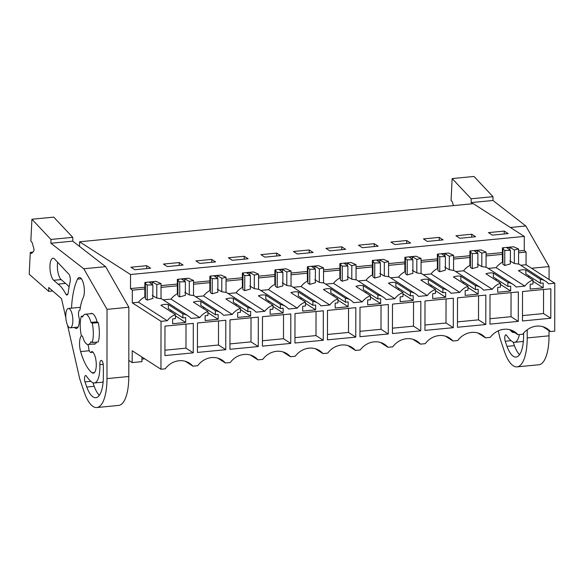 <?xml version="1.0" encoding="UTF-8"?>
<svg xmlns="http://www.w3.org/2000/svg" width="584" height="584" viewBox="0 0 584 584"><rect width="100%" height="100%" fill="white"/><g stroke="black" fill="none" stroke-linecap="round" stroke-linejoin="round"><path stroke-width="0.88" d="M175.441 314.615L160.892 305.264A16.578 14.936 122.7 0 1 168.316 304.541L182.872 313.9L182.865 317.886L185.654 317.616L185.646 322.448L172.645 323.704L172.652 318.879L175.434 318.608L175.441 314.615A16.578 14.936 -57.3 0 0 167.28 320.726L161.038 321.331L160.958 369.249L165.221 368.832A19.33 17.418 -57.3 0 1 189.493 363.19A19.33 17.418 -57.3 0 1 192.91 366.153L197.721 365.693A19.33 17.418 -57.3 0 1 222 360.043A19.33 17.418 -57.3 0 1 225.417 363.007L230.227 362.547A19.33 17.418 -57.3 0 1 254.507 356.897A19.33 17.418 -57.3 0 1 257.916 359.861L262.727 359.401A19.33 17.418 -57.3 0 1 287.007 353.751A19.33 17.418 -57.3 0 1 290.423 356.714L295.234 356.255A19.33 17.418 -57.3 0 1 319.514 350.604A19.33 17.418 -57.3 0 1 322.93 353.576L327.741 353.108A19.33 17.418 -57.3 0 1 352.013 347.458A19.33 17.418 -57.3 0 1 355.43 350.429L360.24 349.962A19.33 17.418 -57.3 0 1 384.52 344.312A19.33 17.418 -57.3 0 1 387.937 347.283L392.747 346.816A19.33 17.418 -57.3 0 1 417.02 341.166A19.33 17.418 -57.3 0 1 420.436 344.137L425.247 343.669A19.33 17.418 -57.3 0 1 449.527 338.019A19.33 17.418 -57.3 0 1 452.943 340.99L457.754 340.523A19.33 17.418 -57.3 0 1 482.034 334.873A19.33 17.418 -57.3 0 1 485.443 337.844L490.253 337.377A19.33 17.418 -57.3 0 1 514.533 331.727A19.33 17.418 -57.3 0 1 517.95 334.698L522.76 334.231A19.33 17.418 -57.3 0 1 547.04 328.58A19.33 17.418 -57.3 0 1 550.457 331.551L554.72 331.135L554.8 283.225L526.053 264.742L526.082 252.054L524.257 250.463L524.286 236.418L473.347 203.677L79.585 241.783L79.577 246.455M524.286 236.418L130.524 274.531L79.585 241.783M504.248 231.089L508.138 233.593L492.349 235.126L488.458 232.622L504.248 231.089L504.24 233.972M309.221 249.967L293.438 251.492L297.329 253.996L313.119 252.471L309.221 249.967L309.221 252.85M341.728 246.82L325.938 248.353L329.829 250.85L345.618 249.324L341.728 246.82L341.72 249.704M244.214 256.259L228.424 257.785L232.322 260.289L248.105 258.763L244.214 256.259L244.207 259.143M276.721 253.113L260.931 254.639L264.822 257.142L280.612 255.617L276.721 253.113L276.714 255.996M439.241 237.381L423.451 238.914L427.342 241.418L443.132 239.885L439.241 237.381L439.234 240.265M471.741 234.235L455.951 235.768L459.849 238.272L475.631 236.739L471.741 234.235L471.733 237.119M374.227 243.674L358.445 245.207L362.336 247.704L378.125 246.178L374.227 243.674L374.227 246.558M406.734 240.528L390.944 242.061L394.842 244.557L410.625 243.032L406.734 240.528L406.727 243.411M179.208 262.552L163.418 264.077L167.316 266.581L183.099 265.056L179.208 262.552L179.2 265.428M211.715 259.406L195.925 260.931L199.816 263.435L215.606 261.909L211.715 259.406L211.707 262.289M146.701 265.698L150.599 268.202L134.809 269.728L130.918 267.224L146.701 265.698L146.701 268.574M130.524 274.531L130.502 288.576L144.861 287.189M524.257 250.463L518.577 251.018M502.401 252.58L486.07 254.164M469.894 255.726L453.571 257.31M437.394 258.873L421.064 260.457M404.887 262.019L388.564 263.603M372.388 265.165L356.058 266.742M339.881 268.312L323.558 269.888M307.381 271.458L291.051 273.035M274.874 274.604L258.544 276.181M242.367 277.75L226.044 279.327M209.868 280.897L193.538 282.474M177.361 284.043L161.038 285.62M152.285 295.475L156.775 298.059L156.804 284.532L152.307 281.999L149.3 282.291L152.869 284.948L147.226 284.977L145.416 283.809L145.847 283.079L144.868 282.452L144.854 288.956L132.32 290.168L130.502 288.576M184.792 292.328L189.282 294.913L189.304 281.386L193.545 280.451L188.515 278.225L177.368 279.305L177.361 285.81L161.031 287.386M217.292 289.182L221.781 291.766L221.811 278.239L226.044 277.305L221.022 275.079L209.875 276.159L209.86 282.663L193.538 284.24M249.799 286.036L254.288 288.627L254.31 275.093L258.551 274.159L253.522 271.932L242.375 273.013L242.367 279.517L226.037 281.094M282.298 282.89L286.795 285.481L286.817 271.947L291.051 271.012L286.029 268.786L274.882 269.866L274.874 276.371L258.544 277.955M314.805 279.743L319.295 282.335L319.317 268.801L323.558 267.866L318.528 265.64L307.388 266.72L307.374 273.224L291.051 274.808M347.305 276.597L351.802 279.188L351.823 265.654L356.065 264.72L351.035 262.493L339.888 263.574L339.881 270.078L323.551 271.662M379.812 273.451L384.301 276.042L384.33 262.508L388.564 261.574L383.535 259.347L372.395 260.428L372.38 266.932L356.058 268.516M412.319 270.304L416.808 272.896L416.83 259.362L421.071 258.427L416.042 256.201L404.894 257.281L404.887 263.786L388.557 265.37M444.818 267.158L449.308 269.75L449.337 256.215L453.571 255.281L448.549 253.054L437.401 254.135L437.387 260.639L421.064 262.223M477.325 264.012L481.815 266.603L481.836 253.069L486.078 252.135L481.048 249.916L469.901 250.989L469.894 257.493L453.564 259.077M509.825 260.873L514.321 263.457L514.343 249.923L518.577 248.988L513.555 246.769L502.408 247.842L502.401 254.347L486.07 255.931M526.082 252.054L518.577 252.784M526.053 264.742L520.716 265.26M554.8 283.225L548.566 283.824A16.578 14.936 -57.3 0 0 545.639 281.284A16.578 14.936 -57.3 0 0 540.412 279.291L540.404 283.284L543.193 283.014L543.186 287.839L530.184 289.102L530.192 284.269L532.98 283.999L532.988 280.013A16.578 14.936 -57.3 0 0 524.819 286.123L516.059 286.97A16.578 14.936 -57.3 0 0 513.132 284.43A16.578 14.936 -57.3 0 0 507.912 282.437L507.905 286.43L510.693 286.16L510.679 290.985L497.678 292.248L497.692 287.416L500.473 287.146L500.481 283.16A16.578 14.936 -57.3 0 0 492.312 289.27L483.559 290.117A16.578 14.936 -57.3 0 0 480.632 287.576A16.578 14.936 -57.3 0 0 475.405 285.583L475.398 289.576L478.186 289.306L478.179 294.132L465.178 295.394L465.185 290.562L467.974 290.292L467.981 286.306A16.578 14.936 -57.3 0 0 459.812 292.416L451.052 293.263A16.578 14.936 -57.3 0 0 448.125 290.722A16.578 14.936 -57.3 0 0 442.906 288.73L442.898 292.723L445.68 292.453L445.672 297.278L432.671 298.541L432.678 293.708L435.467 293.438L435.474 289.452A16.578 14.936 -57.3 0 0 427.305 295.562L418.546 296.409A16.578 14.936 -57.3 0 0 415.625 293.869A16.578 14.936 -57.3 0 0 410.399 291.876L410.391 295.869L413.18 295.599L413.173 300.424L400.171 301.68L400.179 296.854L402.96 296.584L402.967 292.599A16.578 14.936 -57.3 0 0 394.806 298.709L386.046 299.555A16.578 14.936 -57.3 0 0 383.119 297.015A16.578 14.936 -57.3 0 0 377.899 295.022L377.892 299.015L380.673 298.745L380.666 303.57L367.664 304.826L367.672 300.001L370.46 299.731L370.468 295.745A16.578 14.936 -57.3 0 0 362.299 301.855L353.539 302.702A16.578 14.936 -57.3 0 0 350.612 300.161A16.578 14.936 -57.3 0 0 345.392 298.168L345.385 302.162L348.173 301.892L348.166 306.717L335.165 307.972L335.172 303.147L337.953 302.877L337.961 298.891A16.578 14.936 -57.3 0 0 329.792 305.001L321.039 305.848A16.578 14.936 -57.3 0 0 318.112 303.308A16.578 14.936 -57.3 0 0 312.885 301.315L312.878 305.308L315.667 305.038L315.659 309.863L302.658 311.119L302.665 306.293L305.454 306.023L305.461 302.037A16.578 14.936 -57.3 0 0 297.293 308.148L288.532 308.994A16.578 14.936 -57.3 0 0 285.605 306.454A16.578 14.936 -57.3 0 0 280.386 304.461L280.378 308.454L283.167 308.184L283.152 313.009L270.151 314.265L270.166 309.44L272.947 309.17L272.954 305.184A16.578 14.936 -57.3 0 0 264.786 311.294L256.033 312.141A16.578 14.936 -57.3 0 0 253.106 309.593A16.578 14.936 -57.3 0 0 247.879 307.607L247.871 311.601L250.66 311.33L250.653 316.156L237.651 317.411L237.659 312.586L240.447 312.316L240.455 308.33A16.578 14.936 -57.3 0 0 232.286 314.44L223.526 315.287A16.578 14.936 -57.3 0 0 220.599 312.739A16.578 14.936 -57.3 0 0 215.379 310.754L215.372 314.739L218.153 314.477L218.146 319.302L205.145 320.558L205.152 315.732L207.941 315.462L207.948 311.469A16.578 14.936 -57.3 0 0 199.779 317.587L191.019 318.433A16.578 14.936 -57.3 0 0 188.099 315.886A16.578 14.936 -57.3 0 0 182.872 313.9M550.843 288.788L522.519 291.533L522.468 320.974L550.792 318.236L550.843 288.788M485.786 324.529L485.837 295.081L457.513 297.825L457.462 327.266L485.786 324.529L478.508 319.849L457.469 321.886M225.752 349.692L225.804 320.251L197.48 322.988L197.428 352.437L225.752 349.692L218.482 345.013L197.443 347.049M392.455 333.559L392.506 304.111L420.83 301.373L420.779 330.821L392.455 333.559M294.942 342.998L294.993 313.55L323.317 310.812L323.266 340.253L294.942 342.998M327.449 339.851L327.5 310.403L355.824 307.666L355.773 337.107L327.449 339.851M518.285 321.382L489.961 324.12L490.012 294.679L518.344 291.934L518.285 321.382L511.015 316.703L489.976 318.74M290.759 343.399L290.817 313.958L262.486 316.696L262.435 346.144L290.759 343.399L283.488 338.727L262.45 340.764M258.31 317.105L229.987 319.842L229.935 349.29L258.259 346.546L258.31 317.105M193.304 323.397L164.98 326.135L164.929 355.583L193.253 352.838L193.304 323.397M453.279 327.675L453.33 298.227L425.006 300.972L424.955 330.413L453.279 327.675L446.008 322.996L424.969 325.032M359.948 336.705L359.999 307.257L388.324 304.519L388.272 333.968L359.948 336.705M550.457 331.551L542.923 326.704M141.948 357.028L141.941 361.642L132.188 362.584L132.21 350.772L160.958 369.249M141.948 359.087L144.73 358.817M132.188 362.584L128.816 360.416M502.401 254.347L502.386 262.326A16.578 14.936 122.7 0 0 496.071 267.647L488.209 268.406M532.988 280.013L518.431 270.655A16.578 14.936 122.7 0 1 525.863 269.939L540.412 279.291M518.577 248.988L518.556 264.099L514.321 263.457M514.343 249.923L509.847 247.397L506.839 247.682L510.409 250.346L510.387 263.88L504.744 265.479L502.926 264.311L502.955 249.2L503.393 248.477L502.408 247.842M502.386 262.326L502.934 262.676M496.071 267.647L524.819 286.123M543.186 287.839L532.98 281.284M528.637 275.714L528.637 277.217M540.404 283.284L525.856 273.925L525.863 269.939M517.95 334.698L510.416 329.851M550.792 318.236L543.514 313.557L522.476 315.594M543.514 313.557L543.558 289.496M502.955 249.2L504.773 250.368L504.744 265.479M510.409 250.346L504.773 250.368M509.847 249.923L509.847 247.397M144.854 288.956L144.839 296.935A16.578 14.936 122.7 0 0 138.532 302.249L132.298 302.855L132.32 290.168M161.038 321.331L132.298 302.855M167.28 320.726L138.532 302.249M144.868 282.452L156.008 281.371L161.038 283.598L161.016 298.709L156.775 298.059M152.869 284.948L152.847 298.482L147.204 300.088L145.387 298.92L145.416 283.809M144.839 296.935L145.387 297.285M177.361 285.81L177.346 293.788A16.578 14.936 122.7 0 0 171.039 299.103L163.17 299.869M69.328 308.732A9.724 3.438 84.5 0 1 72.825 319.127A9.724 3.438 84.5 0 1 70.248 327.828A9.724 3.438 84.5 0 1 69.292 327.558A9.724 3.438 84.5 0 1 65.795 317.163A9.724 3.438 84.5 0 1 68.372 308.469A9.724 3.438 84.5 0 1 69.328 308.732M86.746 344.093A15.213 5.38 84.5 0 1 82.57 336.333L81.315 335.53A17.951 6.344 -95.5 0 1 81.344 316.221L82.6 317.024A15.213 5.38 84.5 0 1 85.308 314.236A15.213 5.38 84.5 0 1 90.98 322.412L97.017 321.828L98.273 322.638L92.235 323.222A17.951 6.344 -95.5 0 1 92.206 342.531L90.943 341.72A15.213 5.38 84.5 0 1 88.242 344.516A15.213 5.38 84.5 0 1 86.746 344.093M168.316 304.541L168.316 308.534L182.865 317.886M199.779 317.587L171.039 299.103M156.804 284.532L161.038 283.598M152.307 284.532L152.307 281.999M147.226 284.977L147.204 300.088M171.097 310.323L171.09 311.819M192.91 366.153L185.376 361.313M185.646 322.448L175.441 315.886M193.253 352.838L185.975 348.159L164.936 350.196M185.975 348.159L186.019 324.098M90.98 322.412L92.235 323.222M92.206 342.531L98.236 341.947A17.951 6.344 -95.5 0 0 98.273 322.638M83.074 316.053L81.344 316.221M485.443 337.844L477.909 332.997M492.312 289.27L463.572 270.793L455.71 271.553M500.481 283.16L485.924 273.801A16.578 14.936 122.7 0 1 493.356 273.086L507.912 282.437M486.078 252.135L486.049 267.246L481.815 266.603M481.836 253.069L477.347 250.543L474.332 250.828L477.909 253.493L477.887 267.027L472.244 268.625L470.427 267.457L470.449 252.346L472.266 253.514L472.244 268.625M469.894 257.493L469.879 265.472L470.427 265.822M469.879 265.472A16.578 14.936 122.7 0 0 463.572 270.793M510.679 290.985L500.481 284.43M496.13 278.86L496.13 280.364M507.905 286.43L493.349 277.072L493.356 273.086M511.015 316.703L511.051 292.642M477.34 253.069L477.347 250.543M477.909 253.493L472.266 253.514M470.449 252.346L470.886 251.624L469.901 250.989M452.943 340.99L445.409 336.143M459.812 292.416L431.065 273.94L423.203 274.699M467.981 286.306L453.425 276.947A16.578 14.936 122.7 0 1 460.856 276.232L475.405 285.583M453.571 255.281L453.549 270.392L449.308 269.75M449.337 256.215L444.84 253.682L441.832 253.974L445.402 256.639L445.38 270.173L439.737 271.772L437.92 270.604L437.949 255.493L439.767 256.661L439.737 271.772M437.387 260.639L437.372 268.618L437.927 268.969M437.372 268.618A16.578 14.936 122.7 0 0 431.065 273.94M478.179 294.132L467.974 287.576M463.63 282.006L463.623 283.51M475.398 289.576L460.849 280.218L460.856 276.232M478.508 319.849L478.551 295.789M444.84 256.215L444.84 253.682M445.402 256.639L439.767 256.661M437.949 255.493L438.38 254.77L437.401 254.135M420.436 344.137L412.903 339.289M427.305 295.562L398.565 277.086L390.696 277.845M435.474 289.452L420.918 280.094A16.578 14.936 122.7 0 1 428.349 279.378L442.906 288.73M421.071 258.427L421.042 273.538L416.808 272.896M416.83 259.362L412.341 256.829L409.326 257.121L412.903 259.785L412.881 273.319L407.231 274.918L405.42 273.75L405.442 258.639L407.26 259.807L407.231 274.918M404.887 263.786L404.873 271.764L405.42 272.115M404.873 271.764A16.578 14.936 122.7 0 0 398.565 277.086M445.672 297.278L435.474 290.722M431.123 285.153L431.123 286.656M442.898 292.723L428.342 283.364L428.349 279.378M446.008 322.996L446.045 298.935M412.333 259.362L412.341 256.829M412.903 259.785L407.26 259.807M405.442 258.639L405.88 257.916L404.894 257.281M387.937 347.283L380.403 342.436M394.806 298.709L366.058 280.232L358.196 280.992M402.967 292.599L388.418 283.24A16.578 14.936 122.7 0 1 395.842 282.525L410.399 291.876M388.564 261.574L388.543 276.685L384.301 276.042M384.33 262.508L379.834 259.975L376.826 260.267L380.396 262.931L380.374 276.466L374.731 278.064L372.913 276.896L372.942 261.785L374.753 262.953L374.731 278.064M372.38 266.932L372.366 274.911L372.913 275.261M372.366 274.911A16.578 14.936 122.7 0 0 366.058 280.232M413.173 300.424L402.967 293.869M398.624 288.299L398.616 289.803M410.391 295.869L395.842 286.51L395.842 282.525M420.779 330.821L413.501 326.142L392.463 328.179M413.501 326.142L413.545 302.081M379.834 262.508L379.834 259.975M380.396 262.931L374.753 262.953M372.942 261.785L373.373 261.063L372.395 260.428M355.43 350.429L347.896 345.582M362.299 301.855L333.552 283.379L325.689 284.138M370.468 295.745L355.911 286.386A16.578 14.936 122.7 0 1 363.343 285.671L377.899 295.022M356.065 264.72L356.036 279.831L351.802 279.188M351.823 265.654L347.334 263.121L344.319 263.413L347.896 266.078L347.867 279.612L342.224 281.211L340.406 280.043L340.435 264.932L342.253 266.1L342.224 281.211M339.881 270.078L339.866 278.057L340.414 278.407M339.866 278.057A16.578 14.936 122.7 0 0 333.552 283.379M380.666 303.57L370.468 297.015M366.117 291.445L366.117 292.949M377.892 299.015L363.336 289.657L363.343 285.671M388.272 333.968L380.994 329.288L359.956 331.325M380.994 329.288L381.038 305.228M347.327 265.654L347.334 263.121M347.896 266.078L342.253 266.1M340.435 264.932L340.873 264.209L339.888 263.574M322.93 353.576L315.397 348.728M329.792 305.001L301.052 286.525L293.19 287.284M337.961 298.891L323.412 289.533A16.578 14.936 122.7 0 1 330.836 288.817L345.392 298.168M323.558 267.866L323.529 282.977L319.295 282.335M319.317 268.801L314.827 266.267L311.812 266.559L315.389 269.224L315.367 282.758L309.724 284.357L307.907 283.189L307.936 268.078L309.746 269.246L309.724 284.357M307.374 273.224L307.359 281.203L307.907 281.554M307.359 281.203A16.578 14.936 122.7 0 0 301.052 286.525M348.166 306.717L337.961 300.161M333.617 294.591L333.61 296.088M345.385 302.162L330.829 292.803L330.836 288.817M355.773 337.107L348.495 332.435L327.456 334.471M348.495 332.435L348.538 308.367M314.82 268.801L314.827 266.267M315.389 269.224L309.746 269.246M307.936 268.078L308.367 267.355L307.388 266.72M290.423 356.714L282.89 351.875M297.293 308.148L268.545 289.671L260.683 290.43M305.461 302.037L290.905 292.679A16.578 14.936 122.7 0 1 298.336 291.964L312.885 301.315M291.051 271.012L291.029 286.123L286.795 285.481M286.817 271.947L282.32 269.414L279.313 269.706L282.882 272.37L282.86 285.904L277.217 287.503L275.4 286.335L275.429 271.224L277.247 272.392L277.217 287.503M274.874 276.371L274.86 284.35L275.407 284.7M274.86 284.35A16.578 14.936 122.7 0 0 268.545 289.671M315.659 309.863L305.454 303.308M301.11 297.738L301.11 299.234M312.878 305.308L298.329 295.949L298.336 291.964M323.266 340.253L315.988 335.581L294.949 337.618M315.988 335.581L316.032 311.513M282.32 271.947L282.32 269.414M282.882 272.37L277.247 272.392M275.429 271.224L275.867 270.502L274.882 269.866M257.916 359.861L250.383 355.021M264.786 311.294L236.046 292.81L228.183 293.577M272.954 305.184L258.398 295.825A16.578 14.936 122.7 0 1 265.829 295.103L280.386 304.461M258.551 274.159L258.522 289.27L254.288 288.627M254.31 275.093L249.821 272.56L246.806 272.852L250.383 275.517L250.361 289.043L244.718 290.649L242.9 289.481L242.922 274.37L244.74 275.538L244.718 290.649M242.367 279.517L242.353 287.496L242.9 287.846M242.353 287.496A16.578 14.936 122.7 0 0 236.046 292.81M283.152 313.009L272.954 306.447M268.603 300.884L268.603 302.381M280.378 308.454L265.822 299.096L265.829 295.103M283.488 338.727L283.525 314.659M249.813 275.093L249.821 272.56M250.383 275.517L244.74 275.538M242.922 274.37L243.36 273.641L242.375 273.013M225.417 363.007L217.883 358.167M232.286 314.44L203.539 295.957L195.677 296.723M240.455 308.33L225.898 298.971A16.578 14.936 122.7 0 1 233.33 298.249L247.879 307.607M226.044 277.305L226.023 292.416L221.781 291.766M221.811 278.239L217.314 275.706L214.306 275.998L217.876 278.656L217.854 292.19L212.211 293.796L210.393 292.628L210.422 277.517L212.24 278.685L212.211 293.796M209.86 282.663L209.846 290.642L210.401 290.993M209.846 290.642A16.578 14.936 122.7 0 0 203.539 295.957M250.653 316.156L240.447 309.593M236.104 304.03L236.097 305.527M247.871 311.601L233.323 302.242L233.33 298.249M258.259 346.546L250.981 341.874L229.943 343.903M250.981 341.874L251.025 317.805M217.314 278.239L217.314 275.706M217.876 278.656L212.24 278.685M210.422 277.517L210.853 276.787L209.875 276.159M207.948 311.469L193.392 302.118A16.578 14.936 122.7 0 1 200.823 301.395L215.379 310.754M193.545 280.451L193.516 295.562L189.282 294.913M189.304 281.386L184.814 278.853L181.799 279.145L185.376 281.802L185.354 295.336L179.704 296.942L177.894 295.774L177.916 280.663L179.733 281.831L179.704 296.942M177.346 293.788L177.894 294.139M218.146 319.302L207.948 312.739M203.597 307.177L203.597 308.673M215.372 314.739L200.816 305.388L200.823 301.395M218.482 345.013L218.518 320.952M184.807 281.386L184.814 278.853M185.376 281.802L179.733 281.831M177.916 280.663L178.354 279.933L177.368 279.305M471.149 202.59L471.157 198.786L492.984 196.669L492.976 200.48L471.149 202.59L472.639 203.743M471.157 198.786L452.155 178.573L451.067 200.473L452.359 201.852L453.425 205.604M527.213 329.799L527.206 337.939A37.902 13.396 84.5 0 1 517.03 366.869A37.902 13.396 84.5 0 1 504.211 350.86L499.933 338.099L498.283 330.851M514.19 332.281A10.972 3.876 84.5 0 1 513.562 332.5A10.972 3.876 84.5 0 1 512.336 332.092A45.88 16.221 84.5 0 1 509.796 329.683M519.373 334.559A20.834 7.366 84.5 0 1 514.511 342.319A20.834 7.366 84.5 0 1 512.183 341.552A55.772 19.717 84.5 0 1 506.708 335.457A4.095 1.445 84.5 0 0 505.846 334.858A4.095 1.445 84.5 0 0 504.788 337.092A4.095 1.445 84.5 0 0 505.233 341.231A88.498 31.28 84.5 0 0 507 346.356A28.025 9.906 84.5 0 0 516.081 357.05A28.025 9.906 84.5 0 0 523.6 335.647L523.607 333.165M549.033 330.639L549.026 335.822A37.902 13.396 84.5 0 1 538.857 364.759L517.03 366.869M492.984 196.669L473.974 176.456L452.155 178.573M492.976 200.48L525.826 225.979L510.372 227.475M525.826 225.979L549.077 266.567L531.535 268.268M549.077 266.567L549.069 279.539M513.197 342.122A88.498 31.28 -95.5 0 0 514.431 345.64A28.025 9.906 -95.5 0 0 519.592 354.634M514.511 342.319L521.943 341.603A20.834 7.366 -95.5 0 0 523.388 341.027M50.925 243.265L50.932 239.455L72.752 237.345L72.752 241.148L50.925 243.265L83.775 268.764L107.033 309.352L106.974 378.607A37.902 13.396 84.5 0 1 96.805 407.544A37.902 13.396 84.5 0 1 83.986 391.536L79.709 378.768L67.532 325.186M50.932 239.455L31.923 219.241L30.842 241.148L32.135 242.521L33.799 248.404A1.993 0.708 84.5 0 1 33.653 251.237L31.587 253.5L30.288 252.361L29.2 274.261L48.735 291.379L48.742 287.503L61.517 298.687L65.817 317.63M96.696 342.093A15.461 5.468 84.5 0 1 94.301 344.18A15.461 5.468 84.5 0 1 93.301 344.02M90.374 313.747A15.461 5.468 84.5 0 1 91.323 313.404A15.461 5.468 84.5 0 1 97.134 321.908M87.746 344.494A23.937 8.461 84.5 0 0 88.556 346.363A4.986 1.759 84.5 0 0 90.856 352.473A4.986 1.759 84.5 0 0 91.805 351.393A10.972 3.876 84.5 0 1 96.207 362.693A10.972 3.876 84.5 0 1 93.331 373.169A10.972 3.876 84.5 0 1 92.104 372.767A45.88 16.221 84.5 0 1 80.621 351.583A10.972 3.876 84.5 0 1 81.534 335.669M74.496 327.412A10.972 3.876 84.5 0 0 76.402 328.485A10.972 3.876 84.5 0 0 79.3 318.404A4.986 1.759 84.5 0 1 78.519 313.112A4.986 1.759 84.5 0 1 79.833 310.06A4.986 1.759 84.5 0 1 79.957 310.06A36.901 13.045 84.5 0 1 83.308 297.475A10.972 3.876 84.5 0 0 83.797 285.036A10.972 3.876 84.5 0 0 79.314 277.466A10.972 3.876 84.5 0 0 77.526 279.123L81.395 278.75M71.518 308.162A58.838 20.798 84.5 0 1 77.526 279.123M94.287 382.994A20.834 7.366 84.5 0 0 99.828 364.671A4.891 1.73 84.5 0 1 101.127 360.379A4.891 1.73 84.5 0 1 103.383 366.38L103.375 376.322A28.025 9.906 84.5 0 1 95.849 397.719A28.025 9.906 84.5 0 1 86.775 387.031A88.498 31.28 84.5 0 1 85.008 381.899A4.095 1.445 84.5 0 1 84.563 377.76A4.095 1.445 84.5 0 1 85.622 375.534A4.095 1.445 84.5 0 1 86.476 376.132A55.772 19.717 84.5 0 0 91.958 382.221A20.834 7.366 84.5 0 0 94.287 382.994L101.711 382.272A20.834 7.366 -95.5 0 0 103.156 381.695M53.706 280.298A11.381 4.022 84.5 0 1 49.954 267.917A11.381 4.022 84.5 0 1 52.991 258.23A11.381 4.022 84.5 0 1 54.195 258.603L68.372 273.692A5.095 1.803 84.5 0 1 70.029 277.042A5.095 1.803 84.5 0 1 70.087 282.036A69.73 24.652 84.5 0 0 68.226 292.548A5.095 1.803 84.5 0 1 66.948 295A5.095 1.803 84.5 0 1 65.992 294.416L67.773 294.248M57.663 262.296A11.381 4.022 -95.5 0 0 61.137 279.583L53.706 280.305L58.05 284.109A51.976 18.374 84.5 0 1 65.992 294.416M72.752 241.148L105.602 266.654L128.852 307.242L128.801 376.498A37.902 13.396 84.5 0 1 118.625 405.427L96.805 407.544M52.728 290.993L48.735 291.379M32.857 252.113L30.288 252.361M72.752 237.345L53.75 217.131L31.923 219.241M105.602 266.654L83.775 268.764M128.852 307.242L107.033 309.352M92.973 382.797A88.498 31.28 -95.5 0 0 94.207 386.309A28.025 9.906 -95.5 0 0 99.368 395.31M58.05 284.109L65.481 283.393A51.976 18.374 84.5 0 1 69.094 286.875M61.137 279.583L65.481 283.393M527.206 337.939L549.026 335.822M512.336 332.092L513.694 331.96M507 346.356L514.431 345.64M505.233 341.231L511.088 340.662M106.974 378.607L128.801 376.498M80.621 351.583L89.308 350.743M92.104 372.767L94.455 372.541M99.828 364.671L103.229 364.343M86.775 387.031L94.207 386.309M85.008 381.899L90.863 381.337M518.556 263.873L545.639 281.284M161.016 298.482L188.099 315.886M70.248 327.828L78.073 327.069M68.372 308.469L80.366 307.308M88.242 344.516L95.25 343.837M85.308 314.236L92.316 313.557M486.049 267.019L513.132 284.43M453.549 270.166L480.632 287.576M421.042 273.312L448.125 290.722M388.543 276.458L415.625 293.869M356.036 279.605L383.119 297.015M323.529 282.751L350.612 300.161M291.029 285.897L318.112 303.308M258.522 289.043L285.605 306.454M226.023 292.19L253.106 309.593M193.516 295.336L220.599 312.739M90.856 352.473L93.017 352.269"/></g></svg>

